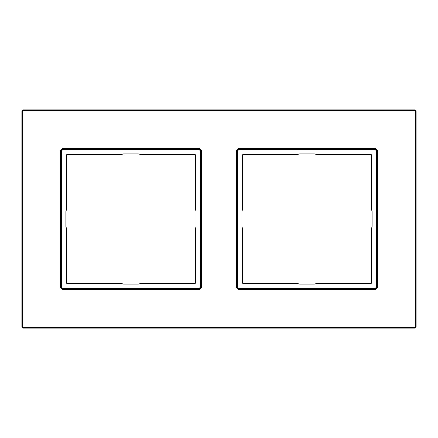<?xml version="1.0" encoding="UTF-8"?>
<svg xmlns="http://www.w3.org/2000/svg" width="438" height="438" viewBox="0 0 438 438"><rect width="100%" height="100%" fill="white"/><g stroke="black" fill="none" stroke-linecap="round" stroke-linejoin="round"><path stroke-width="0.66" d="M414.737 109.911A1.363 1.363 0 0 1 416.1 111.279L416.1 326.721A1.363 1.363 0 0 1 414.737 328.089L23.263 328.089A1.363 1.363 0 0 1 21.9 326.721L21.9 111.279A1.363 1.363 0 0 1 23.263 109.911L414.737 109.911L23.263 110.091A1.188 1.188 0 0 0 22.075 111.279L22.075 326.721A1.188 1.188 0 0 0 23.263 327.909L414.737 327.909A1.188 1.188 0 0 0 415.925 326.721L415.925 111.279A1.188 1.188 0 0 0 414.737 110.091L414.737 110.584L23.263 110.584A0.69 0.69 0 0 0 22.573 111.279L22.573 326.721A0.69 0.69 0 0 0 23.263 327.416L414.737 327.416A0.69 0.69 0 0 0 415.427 326.721L416.1 326.721M238.327 289.425L236.591 287.689L236.591 150.311L238.327 148.575L375.7 148.575L377.436 150.311L377.436 287.689L375.7 289.425L238.327 289.425L238.327 288.927L237.084 287.689L237.084 150.311L238.327 149.073L375.7 149.073L376.937 150.311L376.937 287.689L375.7 288.927L238.327 288.927L238.579 288.675L237.336 287.438L237.336 150.562L238.579 149.325L375.448 149.325L376.691 150.562L376.691 287.438L375.448 288.675L238.579 288.675L237.834 287.438L237.834 150.562L238.579 149.818L375.448 149.818L376.193 150.562L376.193 287.438L375.448 288.182L375.7 289.425M62.3 289.425L60.564 287.689L60.564 150.311L62.3 148.575L199.673 148.575L201.409 150.311L201.409 287.689L199.673 289.425L62.3 289.425L62.3 288.927L61.063 287.689L61.063 150.311L62.3 149.073L199.673 149.073L200.916 150.311L200.916 287.689L199.673 288.927L62.3 288.927L62.552 288.675L61.309 287.438L61.309 150.562L62.552 149.325L199.421 149.325L200.664 150.562L200.664 287.438L199.421 288.675L62.552 288.675L61.807 287.438L61.807 150.562L62.552 149.818L199.421 149.818L200.166 150.562L200.166 287.438L199.421 288.182L62.552 288.182M314.451 153.919L316.849 154.537L370.975 154.537A0.498 0.498 0 0 1 371.473 155.036L371.473 209.161L372.092 211.565L372.092 226.435L371.473 228.839L371.473 282.964A0.498 0.498 0 0 1 370.975 283.463L316.849 283.463L314.451 284.081L299.576 284.081L297.178 283.463L243.046 283.463A0.498 0.498 0 0 1 242.553 282.964L242.553 228.839L241.935 226.435L241.935 211.565L242.553 209.161L242.553 155.036A0.498 0.498 0 0 1 243.046 154.537L297.178 154.537L299.576 153.919L314.451 153.919M138.424 153.919L123.549 153.919L121.151 154.537L67.025 154.537A0.498 0.498 0 0 0 66.527 155.036L66.527 209.161L65.908 211.565L65.908 226.435L66.527 228.839L66.527 282.964A0.498 0.498 0 0 0 67.025 283.463L121.151 283.463L123.549 284.081L138.424 284.081L140.822 283.463L194.954 283.463A0.498 0.498 0 0 0 195.447 282.964L195.447 228.839L196.065 226.435L196.065 211.565L195.447 209.161L195.447 155.036A0.498 0.498 0 0 0 194.954 154.537L140.822 154.537L138.424 153.919M416.1 111.279L415.427 111.279A0.69 0.69 0 0 0 414.737 110.584M415.427 326.721L415.427 111.279M23.263 327.416L23.263 328.089M414.737 327.416L414.737 328.089M22.573 326.721L21.9 326.721M22.573 111.279L21.9 111.279M23.263 110.584L23.263 109.911M236.591 287.689L237.834 287.438M236.591 150.311L237.834 150.562M238.327 148.575L238.579 149.818M375.7 148.575L375.448 149.818M377.436 150.311L376.193 150.562M377.436 287.689L376.193 287.438M375.448 288.182L238.579 288.182M61.807 287.438L60.564 287.689M199.421 288.182L199.673 289.425M200.166 287.438L201.409 287.689M200.166 150.562L201.409 150.311M199.421 149.818L199.673 148.575M62.552 149.818L62.3 148.575M61.807 150.562L60.564 150.311"/></g></svg>
